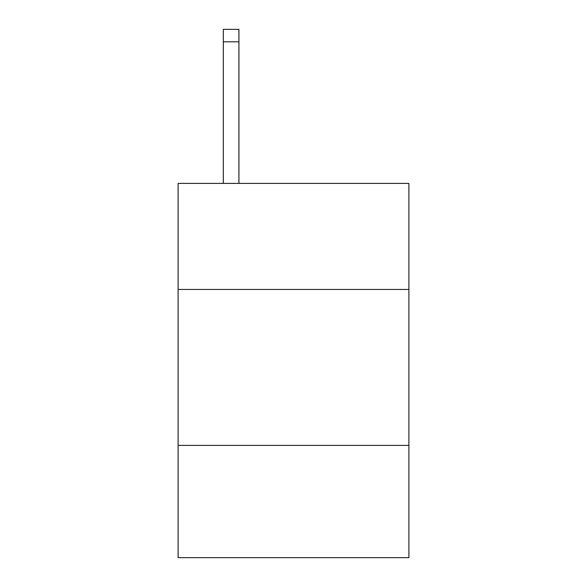 <?xml version="1.0" encoding="UTF-8"?>
<svg xmlns="http://www.w3.org/2000/svg" width="587" height="587" viewBox="0 0 587 587"><rect width="100%" height="100%" fill="white"/><g stroke="black" fill="none" stroke-linecap="round" stroke-linejoin="round"><path stroke-width="0.88" d="M408.89 289.442L408.89 183.408L178.11 183.408L178.11 289.442L408.89 289.442L408.89 557.65L178.11 557.65L178.11 289.442M408.89 445.379L178.11 445.379M238.924 183.408L238.924 41.824L223.331 41.824L223.331 29.35L238.924 29.35L238.924 41.824M223.331 183.408L223.331 41.824"/></g></svg>

